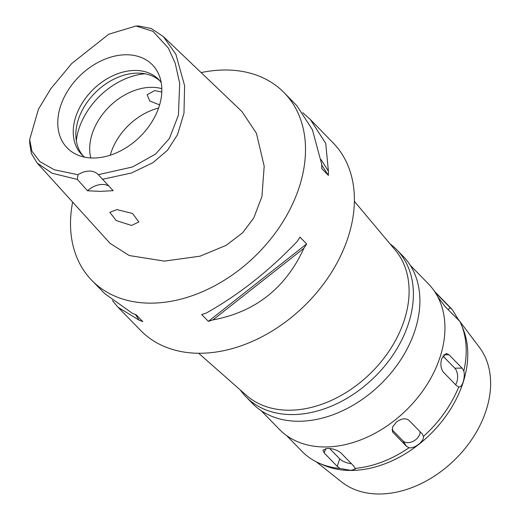 <?xml version="1.0" encoding="UTF-8"?>
<svg xmlns="http://www.w3.org/2000/svg" width="520" height="520" viewBox="0 0 520 520"><rect width="100%" height="100%" fill="white"/><g stroke="black" fill="none" stroke-linecap="round" stroke-linejoin="round"><path stroke-width="0.78" d="M98.319 174.668A20.157 14.502 -44.3 0 0 98.163 174.506A20.157 14.502 -44.3 0 0 77.948 174.739L54.314 169.767L39.904 161.636L31.928 151.236L29.686 139.535L38.415 109.291L50.733 88.849L71.766 63.492L108.732 34.229L135.98 26.006L152.958 31.304L168.369 48.093L175.253 63.368L179.692 83.441L178.393 115.219L169.41 138.463L155.591 154.056L132.47 166.985L98.319 174.668L113.165 190.678L100.12 191.373L87.497 190.769A20.157 14.502 135.7 0 1 108.622 185.926M126.184 54.763A59.508 42.809 -44.3 0 0 64.109 97.377A59.508 42.809 -44.3 0 0 77.175 154.81A59.508 42.809 -44.3 0 0 93.431 158.015A59.508 42.809 -44.3 0 0 146.796 129.155A59.508 42.809 -44.3 0 0 159.023 74.971A59.508 42.809 -44.3 0 0 126.184 54.763M77.948 174.739L77.376 179.433L87.497 190.769M135.98 26.006L139.204 26.059L151.287 28.568L163.384 36.602L175.851 54.236L184.613 85.722L183.976 113.204L177.561 134.602L167.511 150.228L152.965 162.649L131.553 172.972L102.31 179.348M77.376 179.433L52.039 173.219L37.154 162.994L31.356 153.484L29.66 142.76L29.686 139.535M116.909 209.593L109.837 212.303L116.188 220.539L131.521 225.459L138.847 221.956L132.561 213.486L116.909 209.593M37.154 162.994L110.11 243.38L129.227 255.535L164.372 261.105L200.089 256.172L226.109 245.369L242.651 232.758L253.806 217.906L261.937 196.514L264.192 166.225L256.438 133.289L241.93 111.534L163.384 36.602M201.117 72.599A134.368 96.655 135.7 0 1 224.998 69.992A134.368 96.655 135.7 0 1 284.206 92.749A134.368 96.655 135.7 0 1 282.295 222.8A134.368 96.655 135.7 0 1 151.034 303.147A134.368 96.655 135.7 0 1 91.832 280.391A134.368 96.655 135.7 0 1 72.631 202.078M118.242 307.476L140.712 330.506A134.368 96.655 -44.3 0 0 199.921 353.262A134.368 96.655 -44.3 0 0 331.175 272.916A134.368 96.655 -44.3 0 0 333.086 142.857L310.687 119.892M91.832 280.391L104.728 293.618L132.424 313.326A134.368 96.655 -44.3 0 0 136.091 314.73L142.773 321.581A134.368 96.655 135.7 0 1 139.107 320.177L118.034 307.262L112.353 300.547M208.358 321.347L201.675 314.502A134.368 96.655 -44.3 0 0 206.239 313.066C238.576 294.957 268.905 271.07 297.239 241.397A134.368 96.655 -44.3 0 0 299.962 237.088L306.637 243.939A134.368 96.655 135.7 0 1 303.921 248.248C285.571 288.151 255.236 312.039 212.921 319.917A134.368 96.655 135.7 0 1 208.358 321.347L306.637 243.939M296.894 105.755L312.397 129.727L321.718 164.242A134.368 96.655 -44.3 0 1 321.704 168.539L328.387 175.389A134.368 96.655 135.7 0 0 328.393 171.093L325.728 143.39L310.408 119.606L302.783 112.684M198.647 353.256L246.447 395.388A104.137 74.906 -44.3 0 0 289.38 410.215A104.137 74.906 -44.3 0 0 389.603 350.272A104.137 74.906 -44.3 0 0 395.317 250.172L354.387 201.338M390.046 243.88A105.313 75.758 135.7 0 1 396.688 249.678A105.313 75.758 135.7 0 1 395.194 351.604A105.313 75.758 135.7 0 1 292.318 414.576A105.313 75.758 135.7 0 1 245.915 396.747A105.313 75.758 135.7 0 1 240.286 389.961M245.915 396.747L252.434 403.429A105.313 75.758 -44.3 0 0 298.838 421.259A105.313 75.758 -44.3 0 0 401.707 358.287A105.313 75.758 -44.3 0 0 403.201 256.36L396.688 249.678M261.157 410.683L279.344 429.332A104.137 74.906 -44.3 0 0 325.228 446.966A104.137 74.906 -44.3 0 0 426.953 384.696A104.137 74.906 -44.3 0 0 428.435 283.907L410.248 265.258M286.572 435.539L301.945 451.295A103.298 74.302 -44.3 0 0 319.241 463.223A103.298 74.302 -44.3 0 0 339.904 468.455L350.838 470.385L355.349 469.066L354.003 466.323L340.964 452.966C337.46 450.067 333.001 448.546 327.581 448.409L322.946 450.106L324.24 453.024L337.272 466.388L339.904 468.455M459.141 320.911L452.666 310.193L435.234 292.454M452.666 310.193A103.298 74.302 -44.3 0 0 449.826 307.041L434.46 291.284M355.238 468.403A103.298 74.302 -44.3 0 0 409.032 447.759C414.603 448.877 424.365 441.129 423.469 436.384L422.136 433.817L409.103 420.453C405.737 417.879 401.544 418.373 396.532 421.947L392.483 427.109L392.743 432.101L406.387 446.225L409.032 447.759M423.469 436.384A103.298 74.302 -44.3 0 0 458.738 386.88L459.173 386.945M456.488 385.606L458.738 386.88C462.079 388.245 465.504 377.319 463.821 370.857L462.033 368.121L449 354.757L446.29 353.425L441.747 358.488C440.213 364.091 440.785 368.674 443.45 372.242L456.488 385.606M463.821 370.857A103.298 74.302 -44.3 0 0 461.318 324.636A103.298 74.302 -44.3 0 0 459.914 321.49L445.192 306.683L437.716 296.712M319.241 463.223L323.2 464.971A101.615 73.099 135.7 0 0 350.961 470.45A101.615 73.099 -44.3 0 0 442.091 421.154A101.615 73.099 -44.3 0 0 462.976 328.633L461.318 324.636M351.455 463.71A10.075 4.173 17.6 0 1 339.677 458.796L329.647 448.513M460.005 321.672L479.394 347.334A96.727 69.576 -44.3 0 1 471.549 439.751A96.727 69.576 -44.3 0 1 379.418 494A96.727 69.576 135.7 0 1 341.484 481.858L316.316 461.832M110.253 155.194A53.748 38.662 135.7 0 1 158.587 108.056M161.798 92.027L154.661 90.578L147.127 94.751L149.74 101.01L159.614 104.865M161.824 88.666A53.748 38.662 -44.3 0 0 151.483 87.321A53.748 38.662 -44.3 0 0 105.209 111.052A53.748 38.662 -44.3 0 0 90.792 157.95M76.317 140.732A63.824 45.91 135.7 0 1 144.97 73.769M83.109 155.903A53.748 38.662 135.7 0 1 85.82 104.195A53.748 38.662 135.7 0 1 137.631 73.125A53.748 38.662 135.7 0 1 159.965 80.931M161.194 82.478A53.748 38.662 -44.3 0 0 158.71 79.553A53.748 38.662 -44.3 0 0 135.024 70.447A53.748 38.662 -44.3 0 0 82.524 102.59A53.748 38.662 -44.3 0 0 81.757 154.609A53.748 38.662 -44.3 0 0 84.63 157.17M420.089 431.717A10.075 6.923 -32.7 0 1 415.721 439.686A10.075 6.923 -32.7 0 1 402.954 440.875L392.009 429.656M442.865 355.934L454.772 368.147A10.075 5.623 -90.2 0 1 456.892 381.901A10.075 5.623 -90.2 0 1 455.585 384.683M212.921 319.917L303.921 248.248M328.387 175.389L321.724 165.009M328.393 171.093L320.964 159.51M135.466 314.502L139.107 320.177M325.656 448.546L324.24 453.024M437.288 294.359L436.683 294.834M447.993 309.556L450.32 307.723M337.272 466.388L339.677 458.796M406.387 446.225L402.954 440.875M392.321 431.256L393.348 432.861M454.772 368.147L462.033 368.121M449 354.757L443.697 354.776M284.206 92.749L297.102 105.97M459.817 321.425L457.483 318.344"/></g></svg>
